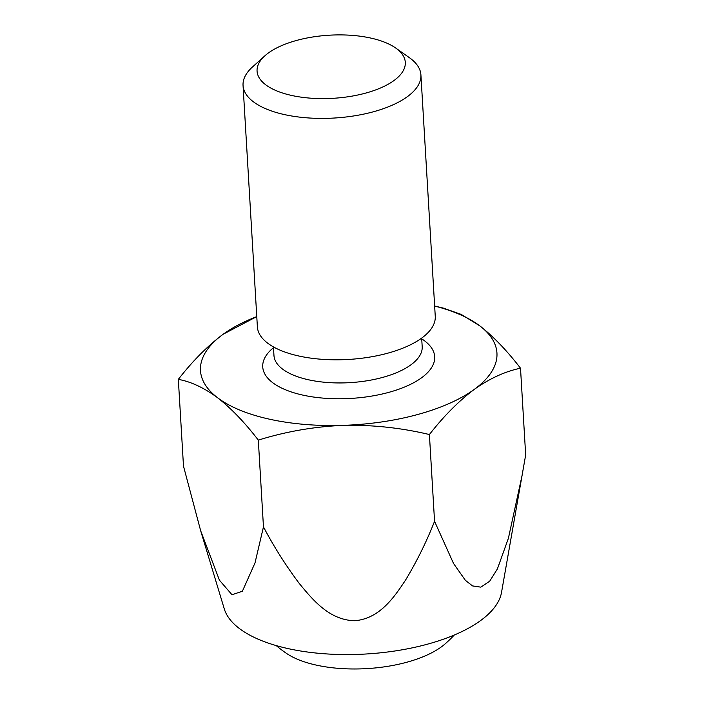 <?xml version="1.0" encoding="UTF-8"?>
<svg xmlns="http://www.w3.org/2000/svg" width="704" height="704" viewBox="0 0 704 704"><rect width="100%" height="100%" fill="white"/><g stroke="black" fill="none" stroke-linecap="round" stroke-linejoin="round"><path stroke-width="1.06" d="M434.65 306.046A148.482 63.219 176.6 0 1 479.811 325.864A148.482 63.219 176.6 0 1 474.25 389.409A148.482 63.219 176.6 0 1 343.147 425.357A148.482 63.219 176.6 0 1 217.615 397.769A148.482 63.219 176.6 0 1 223.177 334.224A148.482 63.219 176.6 0 1 256.775 316.606M256.775 316.589L223.177 334.224C207.583 345.946 192.632 360.994 178.332 379.368L183.489 466.127L200.649 530.693L224.286 608.898A139.577 59.426 -3.4 0 0 366.071 653.998A139.577 59.426 -3.4 0 0 501.521 592.434L525.668 454.978L520.511 368.218C507.003 350.654 493.434 336.538 479.811 325.864L461.208 314.406L443.3 308.088L434.641 306.02M454.3 635.008A129.642 129.642 0 0 1 445.157 643.861A90.71 38.623 176.6 0 1 441.338 646.906A90.71 38.623 176.6 0 1 286.334 653.294A129.642 129.642 0 0 1 276.214 645.594M178.332 379.368C190.934 381.638 204.028 387.772 217.615 397.769C231.264 408.443 244.834 422.567 258.315 440.123C285.789 431.561 314.072 426.642 343.147 425.357C372.328 424.732 401.086 427.794 429.405 434.544L434.553 521.303L453.517 563.446L465.379 580.334L472.507 585.904L480.806 587.145L489.685 581.214L497.376 568.973L508.402 538.296L522.614 472.982M200.649 530.693L219.419 580.175L232.003 594.757L242.387 591.237L255.006 562.936L263.463 526.882L258.315 440.123M393.95 80.555A74.246 31.61 176.6 0 1 294.8 96.105A74.246 31.61 176.6 0 1 264.906 55.792A74.246 31.61 176.6 0 1 329.305 35.2A74.246 31.61 176.6 0 1 395.692 48.022A74.246 31.61 176.6 0 1 393.95 80.555M243.047 85.448L257.382 326.867A89.091 37.937 -3.4 0 0 322.766 359.357A89.091 37.937 -3.4 0 0 421.643 338.131A89.091 37.937 -3.4 0 0 435.257 316.298L420.913 74.888A89.091 37.937 176.6 0 1 407.299 96.721A89.091 37.937 176.6 0 1 308.422 117.946A89.091 37.937 176.6 0 1 243.047 85.448A89.091 37.937 176.6 0 1 252.446 67.012L264.906 55.792M263.463 526.882C273.759 546.462 285.63 565.25 299.094 583.238C312.849 599.975 329.331 620.101 354.631 620.734C379.755 618.737 394.24 597.124 405.715 579.823C416.988 561.044 426.606 541.543 434.553 521.303M395.692 48.022L409.394 57.684A89.091 37.937 176.6 0 1 420.913 74.888M520.511 368.218C505.111 371.413 489.694 378.47 474.25 389.409C458.647 401.13 443.705 416.178 429.405 434.544M421.722 338.862A86.126 36.67 176.6 0 1 421.52 377.819A86.126 36.67 176.6 0 1 304.964 395.56A86.126 36.67 176.6 0 1 273.495 347.67M421.678 338.105L422.189 346.685A74.246 31.61 176.6 0 1 410.837 364.883A74.246 31.61 176.6 0 1 328.451 382.571A74.246 31.61 176.6 0 1 273.962 355.494L273.451 346.914"/></g></svg>
